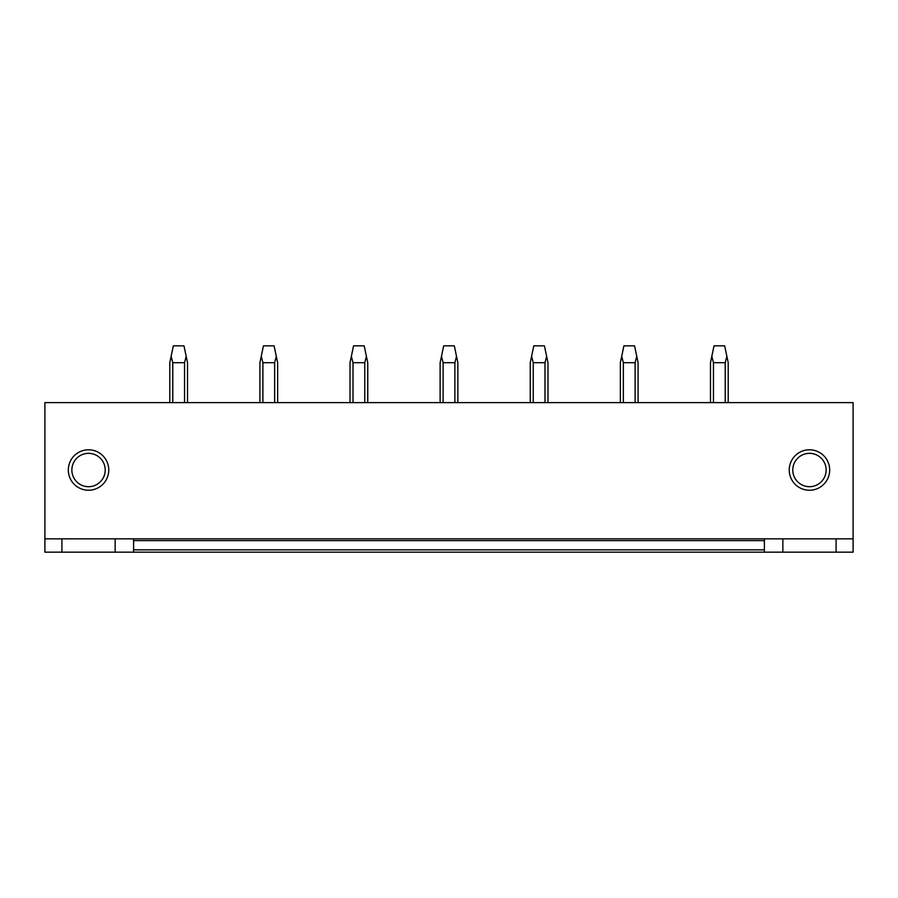 <?xml version="1.0" encoding="UTF-8"?>
<svg xmlns="http://www.w3.org/2000/svg" width="898" height="898" viewBox="0 0 898 898"><rect width="100%" height="100%" fill="white"/><g stroke="black" fill="none" stroke-linecap="round" stroke-linejoin="round"><path stroke-width="1.35" d="M841.213 552.158L853.1 552.158L853.1 538.845L44.9 538.845L44.9 552.158L841.213 552.158M133.6 538.845L133.6 549.845L764.4 549.845L764.4 538.845M44.9 538.845L44.9 402.607L853.1 402.607L853.1 538.845M108.759 470.024A20.227 20.227 180 0 1 88.543 490.241A20.227 20.227 180 0 1 68.315 470.024A20.227 20.227 180 0 1 88.543 449.797A20.227 20.227 180 0 1 108.759 470.024M829.685 470.024A20.227 20.227 180 0 1 809.457 490.241A20.227 20.227 180 0 1 789.241 470.024A20.227 20.227 180 0 1 809.457 449.797A20.227 20.227 180 0 1 829.685 470.024M133.6 549.845L133.6 552.158M61.928 538.845L61.928 552.158M115.146 538.845L115.146 552.158M105.212 470.024A16.68 16.68 0 0 0 88.543 453.344A16.68 16.68 0 0 0 71.862 470.024A16.68 16.68 0 0 0 88.543 486.694A16.68 16.68 0 0 0 105.212 470.024M764.4 549.845L764.4 552.158M836.072 538.845L836.072 552.158M782.854 538.845L782.854 552.158M792.788 470.024A16.68 16.68 0 0 1 809.457 453.344A16.68 16.68 0 0 1 826.138 470.024A16.68 16.68 0 0 1 809.457 486.694A16.68 16.68 0 0 1 792.788 470.024M187.525 402.607L187.525 362.702L186.178 356.315L184.539 362.702L184.539 402.607M172.775 402.607L172.775 362.702L184.539 362.702M172.775 362.702L171.125 356.315L173.336 345.842L183.978 345.842L186.178 356.315M171.125 356.315L169.789 362.702L169.789 402.607M277.639 402.607L277.639 362.702L276.292 356.315L274.653 362.702L274.653 402.607M262.889 402.607L262.889 362.702L274.653 362.702M262.889 362.702L261.239 356.315L263.451 345.842L274.092 345.842L276.292 356.315M261.239 356.315L259.904 362.702L259.904 402.607M367.753 402.607L367.753 362.702L366.406 356.315L364.768 362.702L364.768 402.607M353.004 402.607L353.004 362.702L364.768 362.702M353.004 362.702L351.354 356.315L353.565 345.842L364.206 345.842L366.406 356.315M351.354 356.315L350.018 362.702L350.018 402.607M457.868 402.607L457.868 362.702L456.521 356.315L454.882 362.702L454.882 402.607M443.118 402.607L443.118 362.702L454.882 362.702M443.118 362.702L441.479 356.315L443.679 345.842L454.321 345.842L456.521 356.315M441.479 356.315L440.132 362.702L440.132 402.607M547.982 402.607L547.982 362.702L546.646 356.315L544.996 362.702L544.996 402.607M533.232 402.607L533.232 362.702L544.996 362.702M533.232 362.702L531.594 356.315L533.794 345.842L544.435 345.842L546.646 356.315M531.594 356.315L530.247 362.702L530.247 402.607M638.096 402.607L638.096 362.702L636.761 356.315L635.111 362.702L635.111 402.607M623.347 402.607L623.347 362.702L635.111 362.702M623.347 362.702L621.708 356.315L623.908 345.842L634.549 345.842L636.761 356.315M621.708 356.315L620.361 362.702L620.361 402.607M728.211 402.607L728.211 362.702L726.875 356.315L725.225 362.702L725.225 402.607M713.461 402.607L713.461 362.702L725.225 362.702M713.461 362.702L711.822 356.315L714.022 345.842L724.664 345.842L726.875 356.315M711.822 356.315L710.475 362.702L710.475 402.607M133.6 540.618L764.4 540.618"/></g></svg>

